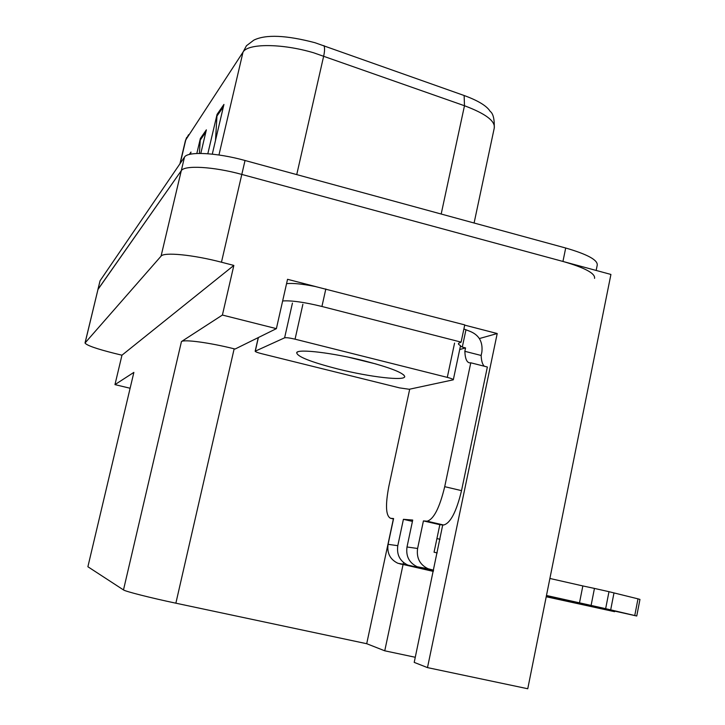 <?xml version="1.0" encoding="UTF-8"?>
<svg xmlns="http://www.w3.org/2000/svg" width="725" height="725" viewBox="0 0 725 725"><rect width="100%" height="100%" fill="white"/><g stroke="black" fill="none" stroke-linecap="round" stroke-linejoin="round"><path stroke-width="1.09" d="M464.698 325.126L497.214 333.536L479.379 338.557M403.046 564.621L384.748 650.805L366.705 643.709L175.867 603.191L234.157 348.807L235.081 349.033L276.388 328.642L287.544 279.306L315.901 286.647M133.871 372.387L87.888 566.742L133.871 372.387L114.967 384.622L129.983 388.219M234.157 348.807C209.561 342.644 184.177 339.228 181.449 341.575L222.403 315.049L233.849 265.423L121.963 355.196L114.55 353.392C96.407 348.825 86.565 345.363 85.024 343.007L161.059 256.152C163.814 251.928 192.941 254.72 221.46 262.214L233.849 265.423M276.388 328.642L222.403 315.049M85.043 342.916L98.011 289.293L181.277 170.692C184.368 164.983 213.567 166.623 241.806 174.426L610.921 274.449L527.755 688.75L427.487 667.607L497.214 333.536M114.967 384.622L121.963 355.196M175.867 603.191C150.564 597.844 125.343 591.428 123.486 589.923L87.888 566.742M366.705 643.709L393.376 518.946M427.487 667.607L414.211 662.387L442.721 524.936M403.49 562.528L403.073 564.494M415.28 657.276L384.748 650.805M441.181 214.029L464.48 105.741L313.626 52.78C281.871 43.337 247.705 43.301 243.011 52.137L246.455 45.738L253.85 40.129C265.767 34.283 286.139 35.144 314.958 42.712L464.136 95.51C478.156 100.648 486.828 105.932 490.154 111.36C493.163 113.508 494.532 119.063 494.26 128.044C495.411 121.048 485.478 113.608 464.48 105.741L464.136 95.51M97.893 289.583L181.277 170.692C184.368 164.983 213.567 166.623 241.806 174.426L562.944 261.444C584.867 267.761 595.397 273.397 594.563 278.373M190.485 154.208L190.983 152.06L189.325 154.47M215.506 140.414L217.065 114.378L207.821 153.736M212.289 154.144L223.943 104.436L217.065 114.378M199.393 153.419L200.363 138.511L196.828 153.492M200.807 153.428L206.362 129.847L200.363 138.511M97.929 289.456L100.068 280.774L184.494 157.126C187.63 151.181 216.847 152.64 245.032 160.497L565.699 248.013C587.576 254.375 598.08 260.13 597.201 265.296L596.158 270.443M427.116 521.193L443.646 525.009C450.47 523.187 456.424 511.732 461.526 490.635L487.363 367.004L470.779 362.79L444.715 486.674C439.604 507.817 433.731 519.317 427.116 521.193L423.427 520.903L417.6 548.481L407.006 546.985C405.755 556.238 409.163 562.845 417.228 566.778L433.468 570.611M546.387 595.923L636.749 616.005L605.647 608.674L608.982 591.682L637.991 598.85L634.765 615.498M407.006 546.985L412.715 520.052L403.408 519.317L412.434 521.393M423.427 520.903L439.839 524.692L434.058 552.205L437.184 552.912M443.646 525.009L439.839 524.692M403.408 519.317L397.789 545.689L388.083 544.321L393.593 518.538L390.558 518.293C385.827 515.919 385.247 505.28 388.836 486.393L409.707 389.171M286.565 283.674C292.556 282.968 302.117 283.91 315.23 286.502L464.752 324.891L461.1 342.127L321.927 306.476L325.833 288.958M282.65 300.966C291.233 300.34 304.328 302.171 321.927 306.476M459.713 349.504L465.568 347.928L464.852 351.317L481.146 355.468L481.862 352.087C483.031 341.593 478.79 334.569 469.129 331.008L463.882 328.978M465.876 330.165L462.296 347.085L460.447 346.052M458.417 343.405L461.1 342.127M465.568 347.928L462.296 347.085M470.779 362.79L470.054 362.89C466.891 362.763 465.16 358.902 464.852 351.317M481.146 355.468C481.391 360.914 482.442 364.494 484.3 366.225M388.083 544.321C386.869 553.184 390.141 559.501 397.889 563.28L433.305 571.4M546.224 596.757L614.619 611.692L546.315 596.303M433.387 570.992L407.812 565.074C399.901 561.213 396.557 554.752 397.789 545.689M433.559 570.167L428.067 568.744C419.811 564.712 416.322 557.951 417.6 548.481M579.483 602.892L582.837 585.936L594.446 588.419L591.102 605.42L546.478 595.488M549.894 578.468L582.837 585.936M636.749 615.996L639.957 599.421L637.991 598.85M594.446 588.419L608.982 591.682M591.102 605.42L605.647 608.674M610.686 609.852L613.993 592.923M364.24 360.833C389.697 367.466 403.191 372.677 404.713 376.465C405.529 381.241 369.759 377.045 337.714 368.952C310.282 361.875 296.616 356.401 296.715 352.522C298.455 348.752 332.748 352.83 364.24 360.833M348.39 357.189L376.121 364.013M261.634 353.691C257.52 352.631 255.363 351.806 255.164 351.217L284.608 337.823C286.221 337.46 289.701 337.913 295.057 339.173L447.298 377.381C451.285 378.414 453.288 379.229 453.306 379.809L409.244 389.271L399.529 387.875L261.634 353.691M458.526 344.321L460.52 345.698L453.324 379.746M440.039 539.282L436.921 538.575M221.46 262.214L245.032 160.497M161.059 256.152L184.494 157.126M85.124 342.789L100.068 280.774M123.486 589.923L181.449 341.575M323.975 45.621C324.836 47.741 324.746 51.203 323.694 56.006L296.733 174.607M188.554 134.723L185.355 140.904L186.633 137.478M218.95 154.987L243.011 52.137L185.772 139.88L180.208 163.397M565.699 248.013L562.944 261.444M200.1 140.315L205.837 132.059M216.784 116.299L223.391 106.802M443.473 525L426.943 521.184M390.558 518.293L393.503 518.973M461.526 490.635L444.715 486.674M400.109 563.959L410.078 565.772M419.548 567.494L430.433 569.469M255.3 351.09L258.381 337.533M447.298 377.381L454.566 343.088M295.057 339.173L302.887 304.282M284.608 337.823L292.438 303.086M185.355 140.904L179.936 163.796M494.26 128.044L474.096 223.01M397.889 563.28L407.812 565.074M417.228 566.778L428.067 568.744M403.653 374.852L404.713 376.465M297.839 351.833L296.715 352.522M255.164 351.217L258.263 337.587"/></g></svg>
